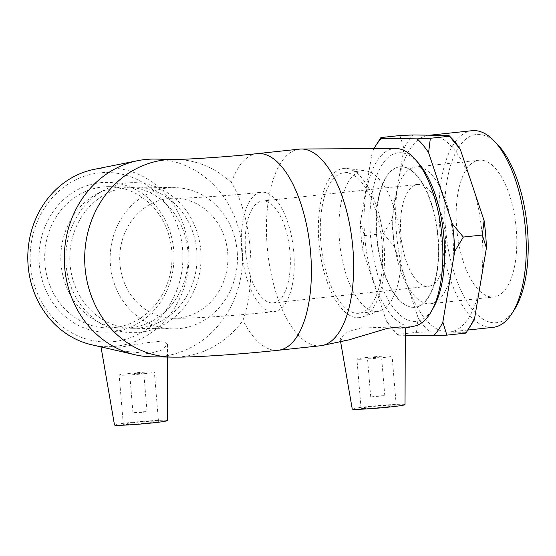 <?xml version="1.0" encoding="UTF-8"?>
<svg xmlns="http://www.w3.org/2000/svg" width="556" height="556" viewBox="0 0 556 556"><rect width="100%" height="100%" fill="white"/><g stroke="black" fill="none" stroke-linecap="round" stroke-linejoin="round"><path stroke-width="0.42" stroke-dasharray="2.78 2.08" d="M471.113 324.919A107.113 46.113 83.9 0 1 465.351 332.321L465.9 333.1M416.458 332.384L429.684 331.807A107.113 46.113 83.9 0 1 418.202 317.949L416.458 332.384L397.443 334.413L386.51 321.333A107.113 46.113 -96.1 0 0 395.677 332.968A107.113 46.113 -96.1 0 0 397.992 335.192L397.443 334.413L397.992 335.192L405.282 335.296M448.81 135.476A107.113 46.113 83.9 0 1 451.125 137.693M399.917 135.539L403.962 148.521A107.113 46.113 83.9 0 1 413.143 134.962M383.466 233.603L394.406 246.69A107.113 46.113 83.9 0 1 392.098 219.266L383.466 233.603L364.451 235.633L360.406 222.65A107.113 46.113 -96.1 0 0 362.707 250.068L364.451 235.633M373.986 148.612A107.113 46.113 -96.1 0 0 372.27 151.906L378.949 140.605M392.098 219.266L398.033 183.897A98.878 42.569 83.9 0 1 428.752 135.316A98.878 42.569 83.9 0 1 430.976 135.219A98.878 42.569 83.9 0 1 472.197 184.967A98.878 42.569 83.9 0 1 480.467 283.386A98.878 42.569 83.9 0 1 449.741 331.96A98.878 42.569 83.9 0 1 447.517 332.064A98.878 42.569 83.9 0 1 406.304 282.316A98.878 42.569 83.9 0 1 396.428 233.006A98.878 42.569 83.9 0 1 398.033 183.897L403.962 148.521M418.202 317.949L394.406 246.69M465.351 332.321L429.684 331.807M360.406 222.65L372.27 151.906M386.51 321.333L362.707 250.068M376.968 236.571A70.626 30.406 -96.1 0 0 415.054 307.253A70.626 30.406 -96.1 0 0 437.787 233.798A70.626 30.406 -96.1 0 0 400.056 166.793A70.626 30.406 -96.1 0 0 376.968 236.571M112.778 331.779A74.865 67.478 -89.2 0 1 45.203 226.209A74.865 67.478 -89.2 0 1 161.581 213.789A74.865 67.478 -89.2 0 1 112.778 331.779M114.265 327.588A70.626 63.662 90.8 0 0 171.971 254.37A70.626 63.662 90.8 0 0 109.407 186.663A70.626 63.662 90.8 0 0 102.457 186.983A70.626 63.662 90.8 0 0 44.744 260.201A70.626 63.662 90.8 0 0 107.315 327.908A70.626 63.662 90.8 0 0 114.265 327.588M113.605 341.62A84.755 76.394 90.8 0 0 168.857 208.048A84.755 76.394 90.8 0 0 37.106 222.108A84.755 76.394 90.8 0 0 113.605 341.62M130.368 327.825A70.626 63.662 90.8 0 0 188.081 254.606A70.626 63.662 90.8 0 0 125.51 186.906A70.626 63.662 90.8 0 0 118.56 187.226A70.626 63.662 90.8 0 0 97.244 193.773A70.626 63.662 90.8 0 0 60.812 256.58A70.626 63.662 90.8 0 0 95.368 320.444A70.626 63.662 90.8 0 0 123.418 328.144A70.626 63.662 90.8 0 0 130.368 327.825M94.346 169.323A89.377 80.557 -89.2 0 1 188.192 245.092A89.377 80.557 -89.2 0 1 115.822 346.249A89.377 80.557 -89.2 0 1 91.747 344.796M151.955 356.82A98.878 89.127 90.8 0 0 161.685 356.375A98.878 89.127 90.8 0 0 242.485 253.87A98.878 89.127 90.8 0 0 154.888 159.085M116.941 350.6L149.175 353.616L162.72 349.78L167.551 344.178L163.652 340.967L144.775 342.927L120.228 347.222L100.997 346.875M418.522 163.179A84.755 36.487 -96.1 0 0 369.921 215.763A84.755 36.487 -96.1 0 0 414.324 321.417A84.755 36.487 -96.1 0 0 433.868 306.891M414.595 326.073A89.377 38.475 83.9 0 1 410.919 326.428A89.377 38.475 83.9 0 1 364.778 237.28A89.377 38.475 83.9 0 1 395.643 148.494M413.143 307.357A70.626 30.406 -96.1 0 0 414.734 307.287A70.626 30.406 -96.1 0 0 437.475 233.833A70.626 30.406 -96.1 0 0 399.743 166.828A70.626 30.406 -96.1 0 0 376.655 236.606A70.626 30.406 -96.1 0 0 413.143 307.357M299.552 149.112A98.878 42.569 -96.1 0 0 267.457 249.373A98.878 42.569 -96.1 0 0 318.31 345.853A98.878 42.569 -96.1 0 0 320.534 345.756M405.31 327.831L402.03 328.29L364.083 327.046L346.207 332.273L340.126 338.882L343.573 340.557L348.668 339.931M496.967 143.823A94.645 40.741 -96.1 0 0 445.488 227.995A94.645 40.741 -96.1 0 0 473.344 310.491A94.645 40.741 -96.1 0 0 514.627 309.247M493.165 327.324A98.878 42.569 83.9 0 1 439.852 228.37A98.878 42.569 83.9 0 1 472.176 130.688M456.691 228.162A68.777 29.607 -96.1 0 0 493.77 296.987A68.777 29.607 -96.1 0 0 516.26 229.044A68.777 29.607 -96.1 0 0 479.175 160.211A68.777 29.607 -96.1 0 0 456.691 228.162M241.784 251.555A60.034 25.847 -96.1 0 0 274.157 311.638A60.034 25.847 -96.1 0 0 293.485 249.199A60.034 25.847 -96.1 0 0 261.41 192.244A60.034 25.847 -96.1 0 0 241.784 251.555M245.613 251.611A51.208 22.045 -96.1 0 0 273.218 302.86A51.208 22.045 -96.1 0 0 289.961 252.271A51.208 22.045 -96.1 0 0 262.349 201.029A51.208 22.045 -96.1 0 0 245.613 251.611M400.911 235.035A51.208 22.045 -96.1 0 0 428.516 286.284A51.208 22.045 -96.1 0 0 445.259 235.695A51.208 22.045 -96.1 0 0 417.653 184.453A51.208 22.045 -96.1 0 0 400.911 235.035M393.3 234.924A68.777 29.607 -96.1 0 0 430.386 303.757A68.777 29.607 -96.1 0 0 452.869 235.807A68.777 29.607 -96.1 0 0 415.784 166.974A68.777 29.607 -96.1 0 0 393.3 234.924M196.824 250.895A70.626 63.662 90.8 0 0 134.482 187.038A70.626 63.662 90.8 0 0 69.785 256.712A70.626 63.662 90.8 0 0 132.391 328.276A70.626 63.662 90.8 0 0 196.824 250.895M237.197 251.493A70.626 63.662 90.8 0 0 174.855 187.636A70.626 63.662 90.8 0 0 110.157 257.31A70.626 63.662 90.8 0 0 172.763 328.874A70.626 63.662 90.8 0 0 237.197 251.493M178.83 318.011A60.034 54.113 90.8 0 0 227.689 252.507A60.034 54.113 90.8 0 0 174.702 198.228A60.034 54.113 90.8 0 0 119.707 257.456A60.034 54.113 90.8 0 0 172.923 318.282A60.034 54.113 90.8 0 0 178.83 318.011M371.415 396.928L377.726 395.921L384.794 395.663L371.415 396.928M368.169 358.266L374.48 357.258L381.548 357.001L368.169 358.266M362.797 408.493A17.66 0.834 -4.8 0 0 382.597 407.284A17.66 0.834 -4.8 0 0 396.233 405.324A17.66 0.834 -4.8 0 0 378.573 405.97A17.66 0.834 -4.8 0 0 361.046 408.278A17.66 0.834 -4.8 0 0 362.797 408.493M358.662 359.28A17.66 0.834 -4.8 0 0 378.462 358.071A17.66 0.834 -4.8 0 0 392.105 356.111A17.66 0.834 -4.8 0 0 374.438 356.757A17.66 0.834 -4.8 0 0 356.91 359.065A17.66 0.834 -4.8 0 0 358.662 359.28M257.289 153.623A98.878 42.569 -96.1 0 0 231.414 182.611C251.757 215.123 257.226 280.245 242.986 320.374A98.878 42.569 -96.1 0 0 276.047 350.363A98.878 42.569 -96.1 0 0 278.278 350.266M405.032 404.587A26.486 1.251 -4.8 0 0 402.412 404.261A26.486 1.251 -4.8 0 0 372.652 406.082A26.486 1.251 -4.8 0 0 352.247 409.021M143.059 412.274L147.041 411.635L139.973 411.892L132.967 412.816L143.059 412.274M139.813 373.604L129.715 374.153L136.727 373.229L143.796 372.972L139.813 373.604M148.535 422.887A17.66 0.834 -4.8 0 0 158.481 421.295A17.66 0.834 -4.8 0 0 140.821 421.941A17.66 0.834 -4.8 0 0 123.293 424.249A17.66 0.834 -4.8 0 0 148.535 422.887M144.4 373.674A17.66 0.834 -4.8 0 0 154.353 372.082A17.66 0.834 -4.8 0 0 136.686 372.728A17.66 0.834 -4.8 0 0 119.158 375.036A17.66 0.834 -4.8 0 0 144.4 373.674M167.28 420.558A26.486 1.251 -4.8 0 0 129.416 422.602A26.486 1.251 -4.8 0 0 114.494 424.992M139.709 332.342A75.032 67.63 90.8 0 0 200.779 250.471A75.032 67.63 90.8 0 0 127.164 182.973A75.032 67.63 90.8 0 0 104.521 189.93A75.032 67.63 90.8 0 0 65.816 256.657A75.032 67.63 90.8 0 0 102.526 324.495A75.032 67.63 90.8 0 0 139.709 332.342M357.73 317.698A75.032 32.304 -96.1 0 0 362.637 316.885A75.032 32.304 -96.1 0 0 383.577 239.58A75.032 32.304 -96.1 0 0 346.791 168.44A75.032 32.304 -96.1 0 0 345.186 168.329A75.032 32.304 -96.1 0 0 318.963 242.527A75.032 32.304 -96.1 0 0 357.73 317.698M375.953 311.325A70.626 30.406 -96.1 0 0 377.545 311.256A70.626 30.406 -96.1 0 0 380.575 310.568A70.626 30.406 -96.1 0 0 400.285 237.801A70.626 30.406 -96.1 0 0 365.66 170.831A70.626 30.406 -96.1 0 0 364.145 170.727A70.626 30.406 -96.1 0 0 362.554 170.796A70.626 30.406 -96.1 0 0 339.633 242.416A70.626 30.406 -96.1 0 0 375.953 311.325M382.041 243.465A70.626 30.406 -96.1 0 0 343.962 172.784A70.626 30.406 -96.1 0 0 321.034 244.397A70.626 30.406 -96.1 0 0 357.362 313.313A70.626 30.406 -96.1 0 0 358.954 313.243A70.626 30.406 -96.1 0 0 382.041 243.465M231.414 182.611A98.878 89.127 90.8 0 0 175.279 159.384M172.339 357.126A98.878 89.127 90.8 0 0 182.076 356.681A98.878 89.127 90.8 0 0 242.986 320.374M395.677 332.968L397.589 334.92M125.51 186.906L109.407 186.663M107.315 327.908L123.418 328.144M101.004 346.93L101.588 347.062M405.31 328.026L404.74 328.144M429.857 135.205L428.752 135.316M467.881 330.028L449.741 331.96M273.218 302.86L428.516 286.284M417.653 184.453L262.349 201.029M430.386 303.757L493.77 296.987M479.175 160.211L415.784 166.974M134.482 187.038L174.855 187.636M132.391 328.276L172.763 328.874M174.702 198.228C184.794 198.575 230.525 195.684 261.41 192.244M172.923 318.282C193.293 318.616 238.135 315.46 274.157 311.638M384.794 395.663L381.548 357.001M370.72 396.845L367.467 358.182M396.233 405.324L392.105 356.111M361.046 408.278L356.91 359.065M340.599 341.627L340.126 338.882M147.041 411.635L143.796 372.972M132.967 412.816L129.715 374.153M158.481 421.295L154.353 372.082M123.293 424.249L119.158 375.036M167.509 357.049L167.558 344.178M97.244 193.773L104.521 189.93M95.368 320.444L102.526 324.495M362.637 316.885L380.575 310.568M346.791 168.44L365.66 170.831M362.554 170.796L343.962 172.784M377.545 311.256L358.954 313.243"/><path stroke-width="0.83" d="M474.532 318.762A107.113 46.113 83.9 0 1 471.113 324.919L467.86 330.062L474.532 318.762L486.403 248.011L482.351 235.028L484.095 220.593A107.113 46.113 83.9 0 1 486.403 248.011M446.885 335.129L433.659 335.706A107.113 46.113 -96.1 0 0 442.84 322.146L446.885 335.129L465.9 333.1L467.86 330.062M430.344 138.284L428.6 152.719A107.113 46.113 -96.1 0 0 417.118 138.861L430.344 138.284L449.359 136.248L448.81 135.476L460.292 149.335L484.095 220.593M449.213 135.747L451.125 137.693A107.113 46.113 83.9 0 1 460.292 149.335M448.81 135.476L413.143 134.962L399.917 135.539L380.902 137.568L381.451 138.347A107.113 46.113 -96.1 0 0 375.689 145.748A107.113 46.113 -96.1 0 0 373.986 148.612M452.403 223.978L463.336 237.058L454.704 251.395A107.113 46.113 -96.1 0 0 452.403 223.978L428.6 152.719M375.689 145.748L380.902 137.568M433.659 335.706L405.282 335.296M454.704 251.395L442.84 322.146M381.451 138.347L417.118 138.861M463.336 237.058L482.351 235.028M101.004 346.93L91.747 344.796A89.377 80.557 -89.2 0 1 27.8 256.094A89.377 80.557 -89.2 0 1 94.346 169.323L137.923 160.635A98.878 89.127 90.8 0 0 64.308 256.636A98.878 89.127 90.8 0 0 135.052 354.77A98.878 89.127 90.8 0 0 151.955 356.82L172.346 357.126C195.656 357.466 240.616 354.221 278.278 350.266A98.878 42.569 -96.1 0 0 310.116 247.42A98.878 42.569 -96.1 0 0 257.289 153.623C228.043 156.945 181.617 159.76 175.272 159.384A98.878 89.127 90.8 0 0 84.693 256.935A98.878 89.127 90.8 0 0 172.339 357.126M175.272 159.384L154.888 159.085A98.878 89.127 90.8 0 0 137.923 160.635M167.509 357.049L167.28 420.558A26.486 1.251 -4.8 0 1 152.358 422.942A26.486 1.251 -4.8 0 1 114.494 424.992L100.997 346.875L135.052 354.77M431.532 311.103L433.868 306.891A84.755 36.487 -96.1 0 0 418.522 163.179L415.353 159.551A89.377 38.475 83.9 0 1 431.532 311.103A89.377 38.475 83.9 0 1 414.595 326.073L405.31 328.026M278.278 350.266L320.534 345.756A98.878 42.569 -96.1 0 0 322.369 345.464A98.878 42.569 -96.1 0 0 352.372 242.916A98.878 42.569 -96.1 0 0 301.401 149.008L395.643 148.494A89.377 38.475 83.9 0 1 415.353 159.551M301.401 149.008A98.878 42.569 -96.1 0 0 299.552 149.112L257.289 153.623M322.369 345.464L348.668 339.931L387.692 328.283L400.612 326.907L405.31 327.831L405.032 404.587A26.486 1.251 -4.8 0 1 384.523 407.534A26.486 1.251 -4.8 0 1 354.867 409.334A26.486 1.251 -4.8 0 1 352.247 409.021L340.599 341.627M512.083 313.264L514.627 309.247A94.645 40.741 -96.1 0 0 526.984 224.276A94.645 40.741 -96.1 0 0 496.967 143.823L493.638 140.439A98.878 42.569 83.9 0 1 524.996 224.485A98.878 42.569 83.9 0 1 512.083 313.264A98.878 42.569 83.9 0 1 493.165 327.324L467.881 330.028M429.857 135.205L472.176 130.688A98.878 42.569 83.9 0 1 493.638 140.439"/></g></svg>
